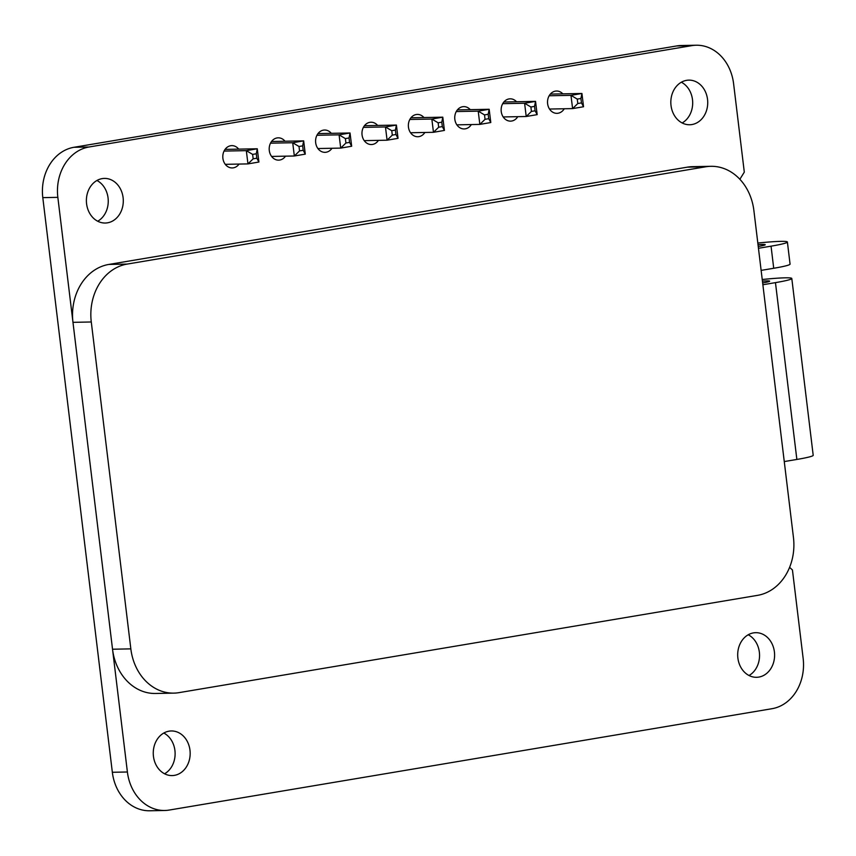 <?xml version="1.0" encoding="UTF-8"?>
<svg xmlns="http://www.w3.org/2000/svg" width="856" height="856" viewBox="0 0 856 856"><rect width="100%" height="100%" fill="white"/><g stroke="black" fill="none" stroke-linecap="round" stroke-linejoin="round"><path stroke-width="1.28" d="M377.624 125.436A11.16 9.223 88.9 0 0 370.98 122.226A11.16 9.223 88.9 0 0 362.056 134.916A11.16 9.223 88.9 0 0 371.408 144.536A11.16 9.223 88.9 0 0 378.427 140.363M153.449 756.34A22.32 18.457 88.9 0 0 172.142 775.579A22.32 18.457 88.9 0 0 189.979 750.198A22.32 18.457 88.9 0 0 171.286 730.96A22.32 18.457 88.9 0 0 153.449 756.34M164.577 773.781A22.32 18.457 88.9 0 0 174.924 750.487A22.32 18.457 88.9 0 0 163.796 733.036M331.315 133.333A11.16 9.223 88.9 0 0 324.585 130.026A11.16 9.223 88.9 0 0 315.671 142.717A11.16 9.223 88.9 0 0 325.023 152.336A11.16 9.223 88.9 0 0 331.978 148.27M285.005 141.229A11.16 9.223 88.9 0 0 278.2 137.827A11.16 9.223 88.9 0 0 269.287 150.517A11.16 9.223 88.9 0 0 278.628 160.136A11.16 9.223 88.9 0 0 285.519 156.166M238.696 149.137A11.16 9.223 88.9 0 0 231.805 145.627A11.16 9.223 88.9 0 0 222.892 158.317A11.16 9.223 88.9 0 0 232.244 167.936A11.16 9.223 88.9 0 0 239.059 164.074M86.584 203.792A22.32 18.457 88.9 0 0 105.277 223.031A22.32 18.457 88.9 0 0 123.104 197.65A22.32 18.457 88.9 0 0 104.421 178.412A22.32 18.457 88.9 0 0 86.584 203.792M97.712 221.233A22.32 18.457 88.9 0 0 108.059 197.939A22.32 18.457 88.9 0 0 96.931 180.488M737.883 658.061A22.32 18.457 -91.1 0 1 755.72 632.68A22.32 18.457 -91.1 0 1 774.413 651.919A22.32 18.457 -91.1 0 1 756.576 677.299A22.32 18.457 -91.1 0 1 737.883 658.061M748.23 634.767A22.32 18.457 -91.1 0 1 759.358 652.208A22.32 18.457 -91.1 0 1 749.011 675.512M424.886 132.466A11.16 9.223 -91.1 0 1 417.792 136.735A11.16 9.223 -91.1 0 1 408.451 127.116A11.16 9.223 -91.1 0 1 417.364 114.426A11.16 9.223 -91.1 0 1 423.934 117.54M471.335 124.569A11.16 9.223 -91.1 0 1 464.187 128.935A11.16 9.223 -91.1 0 1 454.836 119.316A11.16 9.223 -91.1 0 1 463.759 106.626A11.16 9.223 -91.1 0 1 470.244 109.643M517.784 116.662A11.16 9.223 -91.1 0 1 510.572 121.135A11.16 9.223 -91.1 0 1 501.231 111.515A11.16 9.223 -91.1 0 1 510.144 98.825A11.16 9.223 -91.1 0 1 516.543 101.746M564.243 108.766A11.16 9.223 -91.1 0 1 556.967 113.334A11.16 9.223 -91.1 0 1 547.615 103.715A11.16 9.223 -91.1 0 1 556.539 91.025A11.16 9.223 -91.1 0 1 562.841 93.85M671.018 105.513A22.32 18.457 -91.1 0 1 688.855 80.132A22.32 18.457 -91.1 0 1 707.538 99.371A22.32 18.457 -91.1 0 1 689.711 124.751A22.32 18.457 -91.1 0 1 671.018 105.513M681.365 82.219A22.32 18.457 -91.1 0 1 692.493 99.66A22.32 18.457 -91.1 0 1 682.146 122.964M739.862 179.279L744.303 172.12L733.603 83.717A44.63 36.915 88.9 0 0 696.217 45.229L681.162 45.518A44.63 36.915 88.9 0 0 676.679 45.946L73.98 147.286A44.63 36.915 88.9 0 0 42.8 197.64L112.339 772.283A44.63 36.915 88.9 0 0 149.725 810.771L164.769 810.482A44.63 36.915 88.9 0 0 169.263 810.054L771.962 708.715A44.63 36.915 88.9 0 0 803.142 658.36L792.442 569.957L789.585 567.357M696.217 45.229A44.63 36.915 88.9 0 0 691.723 45.657L89.024 146.997A44.63 36.915 88.9 0 0 57.844 197.351L127.394 771.994A44.63 36.915 88.9 0 0 164.769 810.482M758.448 248.283L771.053 246.164A37.932 2.6 -6.9 0 0 787.392 242.023A37.932 2.6 -6.9 0 0 757.817 243.051M761.123 270.389L773.717 268.27A37.932 2.6 -6.9 0 0 790.067 264.119L787.392 242.023M793.448 537.45L753.89 210.555A51.328 42.447 88.9 0 0 710.897 166.31A51.328 42.447 88.9 0 0 705.729 166.792L127.137 264.087A51.328 42.447 88.9 0 0 91.282 321.984L130.84 648.869A51.328 42.447 88.9 0 0 173.832 693.125A51.328 42.447 88.9 0 0 179 692.643L757.592 595.348A51.328 42.447 88.9 0 0 793.448 537.45M710.897 166.31L692.579 166.663A51.328 42.447 88.9 0 0 687.422 167.145L108.83 264.44A51.328 42.447 88.9 0 0 72.974 322.338L112.532 649.223A51.328 42.447 88.9 0 0 155.524 693.478L173.832 693.125M758.234 246.453L758.502 246.41A15.622 1.07 173.1 0 0 765.232 244.698A15.622 1.07 173.1 0 0 758.009 244.666M762.428 281.132A15.622 1.07 173.1 0 1 769.651 281.164A15.622 1.07 173.1 0 1 762.921 282.876L762.643 282.919M762.867 284.748L775.461 282.63L796.861 459.447A37.932 2.6 -6.9 0 0 813.2 455.306L791.8 278.489A37.932 2.6 -6.9 0 0 762.225 279.516M796.861 459.447L784.257 461.566M775.461 282.63A37.932 2.6 -6.9 0 0 791.8 278.489M225.278 164.331L247.951 163.903L246.325 150.645L252.627 154.401L253.173 158.82L256.821 158.2L258.908 162.03L247.951 163.903L253.173 158.82M256.821 158.2L256.276 153.78L252.627 154.401M256.276 153.78L257.281 148.773L258.908 162.03M224.058 151.073L246.325 150.645L257.281 148.773L225.064 149.393M385.221 94.952L372.253 97.135M432.269 87.044L396.328 93.079M479.317 79.127L443.387 85.172M526.365 71.219L490.435 77.265M271.598 156.434L294.336 155.995L292.709 142.738L299.001 146.494L299.546 150.913L303.195 150.292L305.282 154.134L294.336 155.995L299.546 150.913M303.195 150.292L302.66 145.873L299.001 146.494M302.66 145.873L303.666 140.876L305.282 154.134M270.496 143.166L292.709 142.738L303.666 140.876L271.523 141.497M317.908 148.537L340.709 148.099L339.083 134.841L345.385 138.597L345.92 143.016L349.58 142.396L351.666 146.237L340.709 148.099L345.92 143.016M349.58 142.396L349.034 137.976L345.385 138.597M349.034 137.976L350.04 132.98L351.666 146.237M316.945 135.269L339.083 134.841L350.04 132.98L317.993 133.59M364.228 140.641L387.083 140.202L385.457 126.945L391.759 130.701L392.305 135.12L395.954 134.499L398.04 138.34L387.083 140.202L392.305 135.12M395.954 134.499L395.408 130.08L391.759 130.701M395.408 130.08L396.414 125.072L398.04 138.34M363.383 127.373L385.457 126.945L396.414 125.072L364.453 125.693M410.548 132.744L433.468 132.306L431.841 119.048L438.133 122.804L438.679 127.223L442.327 126.602L444.414 130.433L433.468 132.306L438.679 127.223M442.327 126.602L441.792 122.183L438.133 122.804M441.792 122.183L442.798 117.176L444.414 130.433M409.821 119.466L431.841 119.048L442.798 117.176L410.923 117.796M456.869 124.848L479.841 124.398L478.215 111.141L484.517 114.907L485.052 119.326L488.712 118.695L490.798 122.536L479.841 124.398L485.052 119.326M488.712 118.695L488.166 114.276L484.517 114.907M488.166 114.276L489.172 109.279L490.798 122.536M456.269 111.569L478.215 111.141L489.172 109.279L457.393 109.889M503.2 116.951L526.215 116.502L524.6 103.244L530.891 107L531.437 111.419L535.086 110.799L537.172 114.64L526.215 116.502L531.437 111.419M535.086 110.799L534.54 106.379L530.891 107M534.54 106.379L535.546 101.383L537.172 114.64M502.707 103.662L524.6 103.244L535.546 101.383L503.874 101.992M549.52 109.044L572.6 108.605L570.973 95.348L577.265 99.103L577.811 103.523L581.459 102.902L583.546 106.743L572.6 108.605L577.811 103.523M581.459 102.902L580.924 98.483L577.265 99.103M580.924 98.483L581.93 93.486L583.546 106.743M549.156 95.765L570.973 95.348L581.93 93.486L550.344 94.085M691.723 45.657L676.679 45.946M89.024 146.997L73.98 147.286M57.844 197.351L42.8 197.64M127.394 771.994L112.339 772.283M773.717 268.27L771.053 246.164M705.729 166.792L687.422 167.145M127.137 264.087L108.83 264.44M91.282 321.984L72.974 322.338M130.84 648.869L112.532 649.223"/></g></svg>
